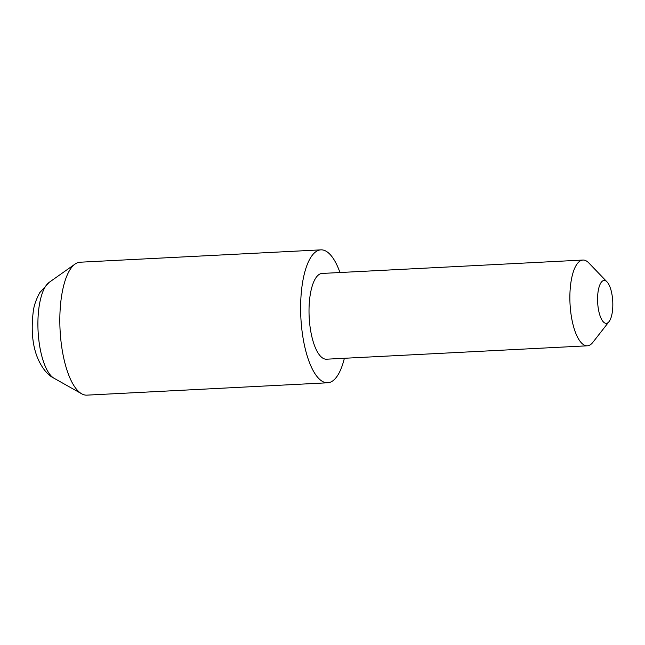<?xml version="1.0" encoding="UTF-8"?>
<svg xmlns="http://www.w3.org/2000/svg" width="645" height="645" viewBox="0 0 645 645"><rect width="100%" height="100%" fill="white"/><g stroke="black" fill="none" stroke-linecap="round" stroke-linejoin="round"><path stroke-width="0.97" d="M604.792 322.992A21.47 7.563 87.1 0 0 609.057 321.613A21.47 7.563 87.1 0 0 612.75 301.505A21.47 7.563 87.1 0 0 607.018 281.889A21.47 7.563 87.1 0 0 605.607 280.801A21.47 7.563 87.1 0 0 597.576 298.063A21.47 7.563 87.1 0 0 604.792 322.992M609.057 321.613L592.86 342.358A42.941 15.125 -92.9 0 1 587.337 345.809A42.941 15.125 -92.9 0 1 584.322 345.123A42.941 15.125 -92.9 0 1 569.882 299.465A42.941 15.125 -92.9 0 1 582.927 260.048A42.941 15.125 -92.9 0 1 585.942 260.733A42.941 15.125 -92.9 0 1 588.78 262.91L607.018 281.889M582.927 260.048L322.073 273.44A42.941 15.125 87.1 0 0 309.028 312.857A42.941 15.125 87.1 0 0 323.467 358.515A42.941 15.125 87.1 0 0 326.475 359.2L587.337 345.809M339.963 272.521A66.556 23.446 87.1 0 0 325.531 250.913A66.556 23.446 87.1 0 0 320.863 249.857L80.069 262.217A66.556 23.446 87.1 0 0 75.062 264.063A66.556 23.446 87.1 0 0 60.066 329.885A66.556 23.446 87.1 0 0 81.722 393.821A66.556 23.446 87.1 0 0 82.229 394.087A66.556 23.446 87.1 0 0 86.898 395.143L327.684 382.783A66.556 23.446 87.1 0 0 344.365 358.281M320.863 249.857A66.556 23.446 87.1 0 0 300.643 310.954A66.556 23.446 87.1 0 0 323.016 381.719A66.556 23.446 87.1 0 0 327.684 382.783M75.062 264.063L49.165 282.357A49.197 17.334 87.1 0 0 38.079 331.014A49.197 17.334 87.1 0 0 54.091 378.276L81.722 393.821M49.165 282.357L39.732 292.685C36.096 299.498 33.943 305.722 33.282 311.35C30.912 330.458 32.54 346.446 38.168 359.313C42.554 368.859 47.859 375.18 54.091 378.276"/></g></svg>
